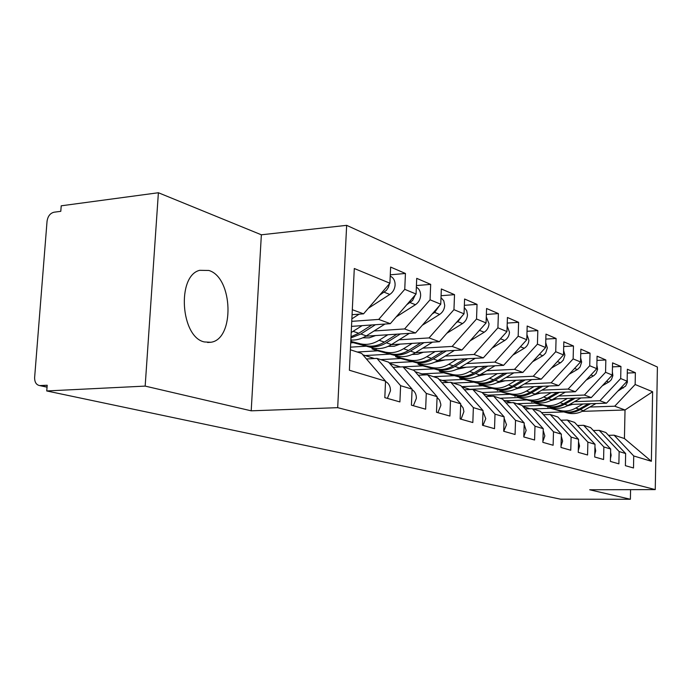 <?xml version="1.0" encoding="UTF-8"?>
<svg xmlns="http://www.w3.org/2000/svg" width="692" height="692" viewBox="0 0 692 692"><rect width="100%" height="100%" fill="white"/><g stroke="black" fill="none" stroke-linecap="round" stroke-linejoin="round"><path stroke-width="1.04" d="M204.374 341.943L210.809 342.272C234.873 339.374 233.161 277.457 208.854 270.468L199.633 270.321C176.581 275.909 180.69 337.281 204.374 341.943M158.39 192.739L145.164 386.101L251.196 410.823L261.36 234.796L158.39 192.739L61.216 205.809L60.792 211.32L54.011 212.219C50.144 213.222 47.817 216.241 47.047 221.276L34.635 377.425C34.548 382.14 36.226 384.864 39.66 385.582L47.194 385.245L46.745 390.954L560.615 499.2L630.386 499.261L630.576 489.659M261.36 234.796L346.649 225.341L657.4 367.028L655.255 489.59L337.687 407.666L346.649 225.341M651.371 461.279L633.734 455.967L614.107 435.19L624.435 438.529L651.371 461.279L652.617 391.733L635.144 384.51L635.377 372.703L627.367 369.251L627.125 381.205L620.681 378.541L620.94 366.475L612.567 362.859L612.299 375.081L605.561 372.296L605.837 359.961L597.075 356.172L596.781 368.672L589.722 365.757L590.034 353.136L580.856 349.175L580.527 361.959L573.132 358.897L573.469 345.983L563.833 341.831L563.487 354.918L555.719 351.709L556.083 338.483L545.971 334.124L545.581 347.522L537.424 344.149L537.822 330.603L527.183 326.018L526.768 339.746L518.178 336.2L518.611 322.316L507.418 317.481L506.959 331.563L497.911 327.826L498.387 313.588L486.58 308.494L486.078 322.939L476.528 318.995L477.048 304.376L464.591 299.005L464.038 313.839L453.952 309.67L454.523 294.654L441.34 288.971L440.743 304.212L430.061 299.8L430.683 284.369L416.722 278.348L416.074 294.022L404.751 289.351L405.434 273.47L390.625 267.086L389.907 283.218L363.551 313.839L352.315 309.705M389.907 283.218L354.295 268.513L349.399 370.246L385.548 381.145L384.813 397.649L399.907 401.922L400.607 385.686L412.086 389.146L411.42 405.175L425.641 409.197L426.281 393.419L437.102 396.689L436.488 412.268L449.904 416.056L450.492 400.72L460.716 403.808L460.154 418.954L472.835 422.544L473.363 407.623L483.033 410.538L482.523 425.286L494.529 428.677L495.014 414.145L504.174 416.904L503.707 431.272L515.082 434.49L515.531 420.329L524.216 422.95L523.792 436.955L534.587 440.008L534.994 426.203L543.255 428.685L542.865 442.344L553.124 445.25L553.496 431.773L561.35 434.143L560.996 447.473L570.762 450.233L571.108 437.084L578.581 439.342L578.252 452.352L587.56 454.981L587.871 442.136L595.008 444.29L594.705 457.005L603.588 459.514L603.865 446.963L610.673 449.013L610.405 461.443L618.882 463.839L619.141 451.565L625.646 453.528L625.395 465.681L633.5 467.974L633.734 455.967M351.752 321.348L378.723 319.419L390.305 323.674L351.51 326.373M404.751 289.351L378.723 319.419M416.074 294.022L390.305 323.674M350.386 349.789L361.682 353.448L385.548 381.145M374.035 330.984L404.612 328.934L415.537 332.956L365.817 336.191M430.061 299.8L404.612 328.934M440.743 304.212L415.537 332.956M400.607 385.686L376.95 358.395L366.449 358.984M376.95 358.395L388.593 362.167L412.086 389.146M350.714 342.843L353.007 342.704M399.076 339.807L429.049 337.921L439.377 341.718L391.335 344.651M350.507 347.15L365.869 346.208M453.952 309.67L429.049 337.921M464.038 313.839L439.377 341.718M426.281 393.419L402.986 366.829L393.099 367.34M402.986 366.829L413.972 370.384L437.102 396.689M357.245 352.012L377.434 350.827M422.777 348.154L452.161 346.424L461.936 350.014L415.459 352.678M374.415 358.534L362.85 354.806M365.186 355.558L389.605 354.157M476.528 318.995L452.161 346.424M486.078 322.939L461.936 350.014M450.492 400.72L427.561 374.779L418.236 375.237M427.561 374.779L437.941 378.143L460.716 403.808M380.764 359.632L400.607 358.534M445.224 356.06L474.046 354.468L483.319 357.876L438.304 360.298M389.267 362.937L412.138 361.708M497.911 327.826L474.046 354.468M506.959 331.563L483.319 357.876M473.363 407.623L450.795 382.304L441.989 382.702M450.795 382.304L460.621 385.487L483.033 410.538M403.107 366.864L422.622 365.852M466.529 363.568L494.806 362.106L503.603 365.341L459.964 367.547M412.596 369.935L433.555 368.879M518.178 336.2L494.806 362.106M526.768 339.746L503.603 365.341M495.014 414.145L472.792 389.432L464.462 389.778M472.792 389.432L482.108 392.442L504.174 416.904M425.113 374.9L421.921 373.87L443.555 372.815M486.779 370.704L514.519 369.355L522.884 372.426L480.542 374.441M433.408 376.673L453.943 375.704M537.424 344.149L514.519 369.355M545.581 347.522L522.884 372.426M515.531 420.329L493.656 396.187L485.758 396.49M493.656 396.187L502.496 399.05L524.216 422.95M448.39 382.417L442.214 380.418L463.493 379.441M506.042 377.495L533.273 376.249L541.231 379.173L500.108 381.007M453.234 383.1L473.371 382.2M555.719 351.709L533.273 376.249M563.487 354.918L541.231 379.173M534.994 426.203L513.464 402.597L505.973 402.874M513.464 402.597L521.872 405.322L543.255 428.685M461.668 386.664L482.506 385.764M524.389 383.965L551.126 382.814L558.712 385.6L518.74 387.278M470.439 389.527L461.72 386.716M469.807 389.328L491.908 388.402M573.132 358.897L551.126 382.814M580.527 361.959L558.712 385.6M553.496 431.773L532.304 408.695L525.185 408.937M532.304 408.695L540.296 411.29L561.35 434.143M482.194 392.546L500.653 391.802M541.879 390.132L568.141 389.068L575.381 391.733L536.508 393.264M491.346 396.274L483.189 393.644M487.921 395.167L509.615 394.319M589.722 365.757L568.141 389.068M596.781 368.672L575.381 391.733M571.108 437.084L550.235 414.508L543.454 414.716M550.235 414.508L557.856 416.973L578.581 439.342M500.013 398.246L517.988 397.563M558.582 396.023L584.385 395.046L591.297 397.589L553.453 398.981M511.189 402.683L503.56 400.218M505.238 400.763L526.543 399.976M605.561 372.296L584.385 395.046M612.299 375.081L591.297 397.589M587.871 442.136L567.328 420.044L560.866 420.226M567.328 420.044L574.594 422.397L595.008 444.29M516.881 403.704L534.57 403.073M574.55 401.654L599.895 400.746L606.503 403.177L569.654 404.457M522.572 406.083L542.744 405.391M620.681 378.541L599.895 400.746M627.125 381.205L606.503 403.177M603.865 446.963L583.633 425.32L577.474 425.485M583.633 425.32L590.57 427.57L610.673 449.013M533.03 408.937L550.443 408.349M589.818 407.034L614.738 406.204L625.023 409.984L582.128 411.359M542.018 413.15L541.334 412.406M542.026 412.631L563.573 411.948M635.144 384.51L614.738 406.204M652.617 391.733L625.023 409.984L624.435 438.529M619.141 451.565L599.211 430.363L593.329 430.51M599.211 430.363L605.846 432.517L625.646 453.528M145.164 386.101L46.745 390.954M655.255 489.59L589.688 489.772L630.386 499.261M251.196 410.823L337.687 407.666M352.072 314.687L363.551 313.839M614.107 435.19L608.484 435.32M530.072 408.773L522.918 406.463M442.214 380.418L439.057 379.398M421.921 373.87L415.105 371.673M400.495 366.95L389.743 363.482M635.377 372.703L627.289 373.066M620.94 366.475L612.481 366.881M605.837 359.961L596.98 360.402M590.034 353.136L580.744 353.629M573.469 345.983L563.712 346.536M556.083 338.483L545.824 339.097M537.822 330.603L527.027 331.286M518.611 322.316L507.236 323.077M498.387 313.588L486.372 314.436M477.048 304.376L464.358 305.328M454.523 294.654L441.072 295.718M430.683 284.369L416.428 285.571M405.434 273.47L390.279 274.819M625.464 462.048L625.568 457.178M627.177 378.654L627.385 382.226L625.654 386.05L617.783 391.162M582.932 403.998L575.761 408.081C570.779 410.84 565.658 411.653 560.408 410.538L554.171 409.206L564.906 412.034C570.139 413.159 575.234 412.345 580.19 409.612L590.527 403.73M559.828 410.399L550.088 408.237L568.132 413.115C573.348 414.231 578.426 413.427 583.365 410.702L595.976 403.54M572.639 404.353L566.86 406.014M563.098 411.489L563.669 411.628C568.911 412.743 574.014 411.93 578.979 409.188L588.442 403.808M610.465 458.433L611.14 455.301L610.603 452.187M594.765 454.549L595.708 450.786L594.938 447.067M578.304 450.414L579.55 446.063L578.521 441.764M561.03 446.046L562.613 441.115L561.298 436.254M612.368 371.95L612.87 375.609L611.391 379.631L609.228 381.776L602.343 385.747M567.353 398.471L560.053 402.666C554.975 405.495 549.777 406.334 544.44 405.201L538.212 403.894L549.145 406.775C554.456 407.899 559.638 407.069 564.681 404.258L575.294 398.177M543.851 405.062L534.103 402.926L552.51 407.899C557.804 409.024 562.968 408.193 567.994 405.4L580.986 397.969M556.887 398.851L550.521 400.616M547.268 406.204L547.848 406.342C553.168 407.476 558.357 406.637 563.409 403.825L573.114 398.255M596.867 365.047L597.603 369.312L596.089 373.421L593.892 375.626L586.167 380.107M551.057 392.693L543.618 397C538.454 399.898 533.169 400.78 527.745 399.63L521.543 398.341L532.667 401.273C538.065 402.415 543.324 401.55 548.462 398.67L559.37 392.364M527.148 399.483L517.391 397.372L536.188 402.45C541.568 403.592 546.81 402.727 551.922 399.864L565.338 392.13M540.417 393.108L533.446 394.959M530.721 400.677L531.318 400.824C536.715 401.965 541.992 401.092 547.13 398.211L557.086 392.45M580.631 357.876L581.661 362.072L580.078 366.924L577.837 369.182L569.196 374.234M533.999 386.638L526.413 391.075C521.163 394.051 515.782 394.959 510.281 393.8L513.412 394.898L504.096 392.537L515.428 395.513C520.912 396.672 526.266 395.772 531.482 392.822L542.718 386.274M509.675 393.653L499.918 391.56L519.112 396.75C524.579 397.9 529.908 397.009 535.115 394.068L548.964 386.015M523.187 387.087L515.575 389.025M513.412 394.898L514.009 395.046C519.502 396.205 524.865 395.296 530.089 392.338L540.322 386.37M563.608 350.411L564.914 355.152L563.297 360.117L561.004 362.435L551.377 368.118M516.128 380.297L508.386 384.856C503.041 387.918 497.574 388.861 491.977 387.684L495.282 388.843L485.836 386.456L497.375 389.484C502.946 390.66 508.386 389.726 513.706 386.69L525.271 379.891M491.363 387.537L478.942 384.475L481.632 385.487L501.233 390.772C506.786 391.94 512.21 391.023 517.512 388.004L531.828 379.597M505.134 380.782L496.856 382.797M495.282 388.843L495.896 388.99C501.466 390.167 506.925 389.233 512.244 386.188L522.754 380.003M542.891 441.418L544.829 435.917L543.203 430.502M545.72 342.618L547.337 347.886L545.685 352.972L543.35 355.351L532.632 361.734M497.375 373.637L489.478 378.342C484.037 381.482 478.475 382.468 472.783 381.275L476.269 382.503L466.693 380.081L478.449 383.169C484.106 384.354 489.642 383.385 495.057 380.263L506.976 373.187M472.16 381.128L459.618 378.04L462.455 379.112L482.497 384.518C488.137 385.703 493.656 384.743 499.053 381.638L513.862 372.858M486.191 374.173L477.221 376.258M476.269 382.503L476.892 382.65C482.558 383.835 488.102 382.866 493.526 379.735L504.338 373.308M523.801 436.531L526.145 430.45L524.173 424.49M526.923 334.47L528.887 340.248C528.653 343.742 527.105 346.415 524.251 348.275L512.902 355.074M477.67 366.648L469.617 371.492C464.081 374.735 458.415 375.747 452.637 374.545L456.313 375.834L446.599 373.386L458.58 376.534C464.332 377.728 469.972 376.725 475.482 373.516L487.773 366.137M451.997 374.398L439.351 371.293L442.344 372.426L462.836 377.953C468.571 379.147 474.184 378.152 479.677 374.96L495.022 365.774M520.912 346.225L523.481 343.379M466.304 367.227L456.616 369.364M456.313 375.834L456.945 375.99C462.706 377.183 468.354 376.18 473.873 372.962L485.006 366.276M503.776 431.289L506.483 424.706L504.131 418.202M507.141 325.923L509.476 332.221C509.226 335.802 507.651 338.544 504.736 340.464L492.09 348.111M456.954 359.295L448.736 364.295C443.088 367.634 437.327 368.689 431.453 367.469L435.346 368.836L425.493 366.362L437.707 369.563C443.555 370.774 449.281 369.727 454.903 366.423L467.602 358.724M430.805 367.322L418.046 364.2L421.212 365.402L442.179 371.059C448.001 372.261 453.718 371.223 459.306 367.945L475.231 358.318M500.454 338.803L504.269 334.565M445.388 359.918L434.948 362.115M435.346 368.836L435.986 368.992C441.842 370.203 447.586 369.147 453.208 365.834L464.678 358.88M482.99 425.416L485.767 418.651L482.999 411.593M486.286 316.953L489.028 323.769C488.768 327.437 487.159 330.266 484.184 332.238L470.119 340.845M435.138 351.553L426.748 356.717C420.987 360.151 415.122 361.259 409.154 360.03L413.28 361.466L403.28 358.966L415.736 362.227C421.688 363.456 427.518 362.357 433.244 358.958L446.366 350.905M408.496 359.875L395.634 356.735L398.981 358.015L420.442 363.802C426.367 365.021 432.18 363.94 437.88 360.558L454.41 350.446M478.951 330.932L483.872 325.413M423.374 352.228L417.812 354.235L412.147 354.46M413.28 361.466L413.928 361.622C419.888 362.85 425.727 361.752 431.462 358.344L443.287 351.086M461.062 419.214L463.908 411.619L463.138 407.96L460.682 404.656M464.271 307.525L466.711 310.665L467.472 314.851C467.204 318.623 465.552 321.52 462.516 323.562L446.876 333.241M412.138 343.388L403.557 348.725C397.692 352.271 391.724 353.422 385.652 352.176L390.028 353.707L379.891 351.173L392.598 354.503C398.635 355.74 404.578 354.598 410.408 351.086L423.997 342.661M384.986 352.02L372.028 348.872L375.574 350.238L397.554 356.155C403.583 357.392 409.5 356.259 415.304 352.773L432.491 342.142M456.236 322.662L457.819 321.685L462.291 315.82M400.158 344.114L394.172 346.268L388.108 346.372M390.028 353.707L390.686 353.863C396.741 355.1 402.692 353.958 408.531 350.437L420.736 342.86M437.898 412.666L440.813 405.512L440.778 404.102L439.619 400.21L437.076 397.346M441.003 297.595L443.814 300.864L444.705 305.44C444.42 309.307 442.724 312.3 439.636 314.402L422.258 325.283M387.84 334.755L379.078 340.282C373.092 343.941 367.019 345.152 360.843 343.898L365.488 345.516L355.212 342.955L368.179 346.346C374.32 347.592 380.366 346.407 386.318 342.782L400.391 333.942M360.16 343.734L350.783 341.381M350.757 341.986L373.412 348.093C379.536 349.339 385.565 348.163 391.482 344.564L409.379 333.354M432.189 313.969L434.663 312.412L439.429 305.717M375.652 335.551L369.225 337.852L362.738 337.817M365.488 345.516L366.163 345.671C372.322 346.926 378.377 345.732 384.328 342.099L396.94 334.167M413.375 405.728L416.368 398.367C416.402 394.431 414.966 391.525 412.069 389.657M416.359 287.137C419.231 288.841 420.658 291.626 420.632 295.484C420.321 299.463 418.591 302.534 415.434 304.714L396.144 316.953M350.956 337.886L360.843 334.002L375.445 324.704M384.968 324.046L366.31 335.888C361.31 339.002 356.164 340.369 350.853 340.006M406.68 304.826L412.605 300.458L415.191 295.034M351.008 336.701L358.741 333.276L371.794 324.963M362.15 325.629L351.216 332.515M387.39 398.376L390.461 390.798C390.496 386.638 388.982 383.619 385.911 381.733L385.53 381.517M390.219 276.091C393.506 277.717 395.132 280.667 395.115 284.931C394.795 289.022 393.021 292.197 389.795 294.446L368.378 308.234M379.597 295.199L386.387 290.363L388.42 287.292L389.466 283.729M359.157 314.159L351.873 318.848M40.344 385.6L47.056 387.036M564.335 411.896L567.561 412.977M580.19 409.612L583.365 410.702M621.485 387.209L623.388 387.97M575.761 408.081L578.979 409.188M552.199 407.822L552.043 408.392M548.557 406.637L551.931 407.761M564.681 404.258L567.994 405.4M606.555 381.231L608.718 382.096M560.053 402.666L563.409 403.825M536.11 402.433L535.945 403.029M532.07 401.126L535.599 402.303M548.462 398.67L551.922 399.864M590.933 374.978L593.373 375.955M543.618 397L547.13 398.211M519.294 396.784L519.121 397.424M514.822 395.374L518.516 396.603M531.482 392.822L535.115 394.068M574.559 368.421L577.301 369.519M526.413 391.075L530.089 392.338M501.709 390.876L501.518 391.56M496.761 389.337L500.627 390.634M513.706 386.69L517.512 388.004M557.397 361.553L560.468 362.781M508.386 384.856L512.244 386.188M483.284 384.674L483.077 385.418M477.826 383.022L481.874 384.371M495.057 380.263L499.053 381.638M539.371 354.339L542.805 355.705M489.478 378.342L493.526 379.735M463.969 378.169L463.744 378.982M457.948 376.379L462.204 377.806M475.482 373.516L479.677 374.96M520.427 346.753L524.251 348.275M469.617 371.492L473.873 372.962M443.693 371.336L443.442 372.218M437.059 369.407L441.539 370.903M454.903 366.423L459.306 367.945M500.506 338.777L504.736 340.464M448.736 364.295L453.208 365.834M422.38 364.13L422.111 365.117M415.088 362.072L419.793 363.646M433.244 358.958L437.88 360.558M479.729 330.456L484.184 332.238M426.748 356.717L431.462 358.344M399.959 356.544L399.665 357.643M391.932 354.339L396.897 355.999M410.408 351.086L415.304 352.773M457.819 321.685L462.516 323.562M403.557 348.725L408.531 350.437M376.344 348.526L375.998 349.763M367.504 346.19L372.746 347.938M386.318 342.782L391.482 344.564M434.663 312.412L439.636 314.402M379.078 340.282L384.328 342.099M351.424 340.04L351.034 341.45M360.843 334.002L366.31 335.888M410.174 302.603L415.434 304.714M353.18 331.356L358.741 333.276M384.216 292.214L389.795 294.446M207.6 342.488L210.809 342.272M47.047 387.165L39.66 385.582M564.906 412.034L568.132 413.115M560.408 410.538L563.669 411.628M547.891 407.424L548.073 406.766M549.145 406.775L552.51 407.899M544.44 405.201L547.848 406.342M531.793 402.069L531.975 401.377M532.667 401.273L536.188 402.45M527.745 399.63L531.318 400.824M514.969 396.464L515.168 395.746M515.428 395.513L519.112 396.75M510.281 393.8L514.009 395.046M497.366 390.608L497.574 389.847M497.375 389.484L501.233 390.772M491.977 387.684L495.896 388.99M478.942 384.475L479.158 383.679M478.449 383.169L482.497 384.518M472.783 381.275L476.892 382.65M459.618 378.04L459.851 377.201M458.58 376.534L462.836 377.953M452.637 374.545L456.945 375.99M439.351 371.293L439.593 370.41M437.707 369.563L442.179 371.059M431.453 367.469L435.986 368.992M418.046 364.2L418.305 363.265M415.736 362.227L420.442 363.802M409.154 360.03L413.928 361.622M395.634 356.735L395.911 355.749M392.598 354.503L397.554 356.155M385.652 352.176L390.686 353.863M372.028 348.872L372.313 347.825M368.179 346.346L373.412 348.093M360.843 343.898L366.163 345.671"/></g></svg>
